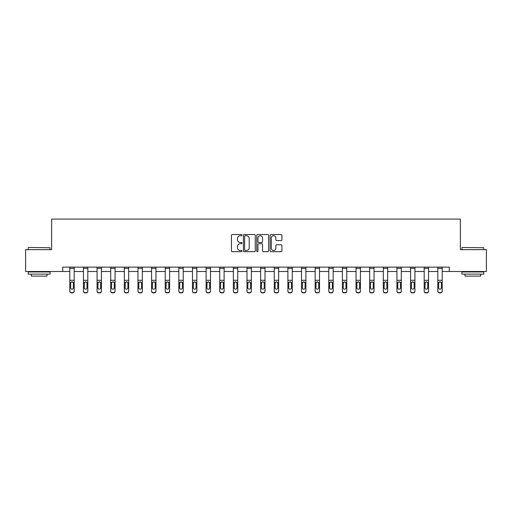 <?xml version="1.0" encoding="UTF-8"?>
<svg xmlns="http://www.w3.org/2000/svg" width="512" height="512" viewBox="0 0 512 512"><rect width="100%" height="100%" fill="white"/><g stroke="black" fill="none" stroke-linecap="round" stroke-linejoin="round"><path stroke-width="0.77" d="M242.022 235.13A0.602 0.602 0 0 0 241.421 234.528L232.307 234.528A0.858 0.858 0 0 0 231.45 235.386L231.45 250.822A0.858 0.858 0 0 0 232.307 251.68L241.421 251.68A0.602 0.602 0 0 0 242.022 251.078A0.602 0.602 0 0 0 241.421 250.477L240.243 250.477A2.746 2.746 0 0 1 237.498 247.738L237.498 246.451A2.746 2.746 0 0 1 240.243 243.706L241.421 243.706A0.602 0.602 0 0 0 242.022 243.104A0.602 0.602 0 0 0 241.421 242.502L240.243 242.502A2.746 2.746 0 0 1 237.498 239.757L237.498 238.47A2.746 2.746 0 0 1 240.243 235.731L241.421 235.731A0.602 0.602 0 0 0 242.022 235.13M281.062 240.576A0.858 0.858 0 0 0 281.92 239.718L281.92 235.386A0.858 0.858 0 0 0 281.062 234.528L270.944 234.528A0.858 0.858 0 0 0 270.086 235.386L270.086 250.822A0.858 0.858 0 0 0 270.944 251.68L281.062 251.68A0.858 0.858 0 0 0 281.92 250.822L281.92 245.594A0.858 0.858 0 0 0 281.062 244.736L276.736 244.736A0.858 0.858 0 0 0 275.878 245.594L275.878 248.186A2.291 2.291 0 0 1 273.581 250.477A2.291 2.291 0 0 1 271.29 248.186L271.29 238.022A2.291 2.291 0 0 1 273.581 235.731A2.291 2.291 0 0 1 275.878 238.022L275.878 239.718A0.858 0.858 0 0 0 276.736 240.576L281.062 240.576M62.733 271.501L25.6 271.501L25.6 249.658L51.635 249.658L51.635 219.078L460.365 219.078L460.365 249.658L486.4 249.658L486.4 271.501L449.267 271.501L449.267 267.13L62.733 267.13L62.733 271.501L69.811 271.501M255.251 235.386A0.858 0.858 0 0 0 254.394 234.528L244.275 234.528A0.858 0.858 0 0 0 243.418 235.386L243.418 250.822A0.858 0.858 0 0 0 244.275 251.68L254.394 251.68A0.858 0.858 0 0 0 255.251 250.822L255.251 235.386M257.606 234.528L267.725 234.528A0.858 0.858 0 0 1 268.582 235.386L268.582 250.822A0.858 0.858 0 0 1 267.725 251.68L263.398 251.68A0.858 0.858 0 0 1 262.541 250.822L262.541 244.563A0.858 0.858 0 0 0 261.683 243.706L258.81 243.706A0.858 0.858 0 0 0 257.952 244.563L257.952 251.078A0.602 0.602 0 0 1 257.35 251.68A0.602 0.602 0 0 1 256.749 251.078L256.749 235.386A0.858 0.858 0 0 1 257.606 234.528M74.176 271.501L83.443 271.501M87.808 271.501L97.069 271.501M101.44 271.501L110.701 271.501M115.072 271.501L124.333 271.501M128.698 271.501L137.958 271.501M142.33 271.501L151.59 271.501M155.962 271.501L165.222 271.501M169.587 271.501L178.848 271.501M183.219 271.501L192.48 271.501M196.851 271.501L206.112 271.501M210.477 271.501L219.738 271.501M224.109 271.501L233.37 271.501M237.741 271.501L247.002 271.501M251.366 271.501L260.634 271.501M264.998 271.501L274.259 271.501M278.63 271.501L287.891 271.501M292.262 271.501L301.523 271.501M305.888 271.501L315.149 271.501M319.52 271.501L328.781 271.501M333.152 271.501L342.413 271.501M346.778 271.501L356.038 271.501M360.41 271.501L369.67 271.501M374.042 271.501L383.302 271.501M387.667 271.501L396.928 271.501M401.299 271.501L410.56 271.501M414.931 271.501L424.192 271.501M428.557 271.501L437.824 271.501M442.189 271.501L449.267 271.501M245.216 235.731A0.602 0.602 0 0 0 244.614 236.326L244.614 249.882A0.602 0.602 0 0 0 245.216 250.477L246.458 250.477A2.746 2.746 0 0 0 249.203 247.738L249.203 238.47A2.746 2.746 0 0 0 246.458 235.731L245.216 235.731M262.541 238.067A2.291 2.291 0 0 0 260.243 235.77A2.291 2.291 0 0 0 257.952 238.067L257.952 241.645A0.858 0.858 0 0 0 258.81 242.502L261.683 242.502A0.858 0.858 0 0 0 262.541 241.645L262.541 238.067M69.811 282.822L69.811 290.918A1.747 1.734 -0 0 0 71.558 292.653L72.429 292.653A1.747 1.734 -0 0 0 74.176 290.918L74.176 291.187A1.747 1.734 180 0 1 72.429 292.922L72.429 292.653M73.395 287.795L73.395 283.194L73.395 287.795A1.395 1.389 180 0 1 71.994 289.184A1.395 1.389 180 0 0 73.395 287.795M70.598 288.07L70.598 287.795A1.395 1.389 180 0 0 71.994 289.184M71.264 281.997L70.598 283.085M72.723 281.997L71.994 281.786L73.235 282.547L73.395 283.194M69.811 290.918L69.811 267.149L74.176 267.149L74.176 290.918M71.558 292.653L72.429 292.922M71.558 292.922A1.747 1.734 180 0 1 69.811 291.187M69.811 282.547L70.752 282.547L70.598 287.795M70.752 282.547L71.994 281.786M28.486 247.475L50.067 247.738L28.486 247.475M39.142 274.118L28.224 274.118L28.224 271.936L50.067 271.936L50.067 274.118L39.142 274.118M47.008 274.118L47.008 276.128L31.277 276.128L31.277 274.118M462.195 247.475L483.776 247.738L462.195 247.475M472.858 274.118L461.933 274.118L461.933 271.936L483.776 271.936L483.776 274.118L472.858 274.118M480.723 274.118L480.723 276.128L464.992 276.128L464.992 274.118M83.443 282.822L83.443 290.918A1.747 1.734 -0 0 0 85.19 292.653L86.061 292.653A1.747 1.734 -0 0 0 87.808 290.918L87.808 291.187A1.747 1.734 180 0 1 86.061 292.922L86.061 292.653M87.021 287.795L87.021 283.194L87.021 287.795A1.395 1.389 180 0 1 85.626 289.184A1.395 1.389 180 0 0 87.021 287.795M84.224 288.07L84.224 287.795A1.395 1.389 180 0 0 85.626 289.184M84.896 281.997L84.224 283.085M86.355 281.997L85.626 281.786L86.867 282.547L87.021 283.194M97.069 282.822L97.069 290.918A1.747 1.734 -0 0 0 98.816 292.653L99.693 292.653A1.747 1.734 -0 0 0 101.44 290.918L101.44 291.187A1.747 1.734 180 0 1 99.693 292.922L99.693 292.653M100.653 287.795L100.653 283.194L100.653 287.795A1.395 1.389 180 0 1 99.258 289.184A1.395 1.389 180 0 0 100.653 287.795M97.856 288.07L97.856 287.795A1.395 1.389 180 0 0 99.258 289.184M98.528 281.997L97.856 283.085M99.987 281.997L99.258 281.786L100.499 282.547L100.653 283.194M83.443 290.918L83.443 267.149L87.808 267.149L87.808 290.918M85.19 292.653L86.061 292.922M85.19 292.922A1.747 1.734 180 0 1 83.443 291.187M83.443 282.547L84.384 282.547L84.224 287.795M84.384 282.547L85.626 281.786M97.069 290.918L97.069 267.149L101.44 267.149L101.44 290.918M98.816 292.653L99.693 292.922M98.816 292.922A1.747 1.734 180 0 1 97.069 291.187M97.069 282.547L98.01 282.547L97.856 287.795M98.01 282.547L99.258 281.786M110.701 282.822L110.701 290.918A1.747 1.734 -0 0 0 112.448 292.653L113.318 292.653A1.747 1.734 -0 0 0 115.072 290.918L115.072 291.187A1.747 1.734 180 0 1 113.318 292.922L113.318 292.653M114.285 287.795L114.285 283.194L114.285 287.795A1.395 1.389 180 0 1 112.883 289.184A1.395 1.389 180 0 0 114.285 287.795M111.488 288.07L111.488 287.795A1.395 1.389 180 0 0 112.883 289.184M112.154 281.997L111.488 283.085M113.613 281.997L112.883 281.786L114.125 282.547L114.285 283.194M124.333 282.822L124.333 290.918A1.747 1.734 -0 0 0 126.08 292.653L126.95 292.653A1.747 1.734 -0 0 0 128.698 290.918L128.698 291.187A1.747 1.734 180 0 1 126.95 292.922L126.95 292.653M127.91 287.795L127.91 283.194L127.91 287.795A1.395 1.389 180 0 1 126.515 289.184A1.395 1.389 180 0 0 127.91 287.795M125.114 288.07L125.114 287.795A1.395 1.389 180 0 0 126.515 289.184M125.786 281.997L125.114 283.085M127.245 281.997L126.515 281.786L127.757 282.547L127.91 283.194M137.958 282.822L137.958 290.918A1.747 1.734 -0 0 0 139.706 292.653L140.582 292.653A1.747 1.734 -0 0 0 142.33 290.918L142.33 291.187A1.747 1.734 180 0 1 140.582 292.922L140.582 292.653M141.542 287.795L141.542 283.194L141.542 287.795A1.395 1.389 180 0 1 140.147 289.184A1.395 1.389 180 0 0 141.542 287.795M138.746 288.07L138.746 287.795A1.395 1.389 180 0 0 140.147 289.184M139.418 281.997L138.746 283.085M140.877 281.997L140.147 281.786L141.389 282.547L141.542 283.194M110.701 290.918L110.701 267.149L115.072 267.149L115.072 290.918M112.448 292.653L113.318 292.922M112.448 292.922A1.747 1.734 180 0 1 110.701 291.187M110.701 282.547L111.642 282.547L111.488 287.795M111.642 282.547L112.883 281.786M124.333 290.918L124.333 267.149L128.698 267.149L128.698 290.918M126.08 292.653L126.95 292.922M126.08 292.922A1.747 1.734 180 0 1 124.333 291.187M124.333 282.547L125.274 282.547L125.114 287.795M125.274 282.547L126.515 281.786M137.958 290.918L137.958 267.149L142.33 267.149L142.33 290.918M139.706 292.653L140.582 292.922M139.706 292.922A1.747 1.734 180 0 1 137.958 291.187M137.958 282.547L138.899 282.547L138.746 287.795M138.899 282.547L140.147 281.786M151.59 282.822L151.59 290.918A1.747 1.734 -0 0 0 153.338 292.653L154.214 292.653A1.747 1.734 -0 0 0 155.962 290.918L155.962 291.187A1.747 1.734 180 0 1 154.214 292.922L154.214 292.653M155.174 287.795L155.174 283.194L155.174 287.795A1.395 1.389 180 0 1 153.773 289.184A1.395 1.389 180 0 0 155.174 287.795M152.378 288.07L152.378 287.795A1.395 1.389 180 0 0 153.773 289.184M153.043 281.997L152.378 283.085M154.502 281.997L153.773 281.786L155.021 282.547L155.174 283.194M151.59 290.918L151.59 267.149L155.962 267.149L155.962 290.918M153.338 292.653L154.214 292.922M153.338 292.922A1.747 1.734 180 0 1 151.59 291.187M151.59 282.547L152.531 282.547L152.378 287.795M152.531 282.547L153.773 281.786M165.222 282.822L165.222 290.918A1.747 1.734 -0 0 0 166.97 292.653L167.84 292.653A1.747 1.734 -0 0 0 169.587 290.918L169.587 291.187A1.747 1.734 180 0 1 167.84 292.922L167.84 292.653M168.8 287.795L168.8 283.194L168.8 287.795A1.395 1.389 180 0 1 167.405 289.184A1.395 1.389 180 0 0 168.8 287.795M166.01 288.07L166.01 287.795A1.395 1.389 180 0 0 167.405 289.184M166.675 281.997L166.01 283.085M168.134 281.997L167.405 281.786L168.646 282.547L168.8 283.194M165.222 290.918L165.222 267.149L169.587 267.149L169.587 290.918M166.97 292.653L167.84 292.922M166.97 292.922A1.747 1.734 180 0 1 165.222 291.187M165.222 282.547L166.163 282.547L166.01 287.795M166.163 282.547L167.405 281.786M178.848 282.822L178.848 290.918A1.747 1.734 -0 0 0 180.595 292.653L181.472 292.653A1.747 1.734 -0 0 0 183.219 290.918L183.219 291.187A1.747 1.734 180 0 1 181.472 292.922L181.472 292.653M182.432 287.795L182.432 283.194L182.432 287.795A1.395 1.389 180 0 1 181.037 289.184A1.395 1.389 180 0 0 182.432 287.795M179.635 288.07L179.635 287.795A1.395 1.389 180 0 0 181.037 289.184M180.307 281.997L179.635 283.085M181.766 281.997L181.037 281.786L182.278 282.547L182.432 283.194M178.848 290.918L178.848 267.149L183.219 267.149L183.219 290.918M180.595 292.653L181.472 292.922M180.595 292.922A1.747 1.734 180 0 1 178.848 291.187M178.848 282.547L179.789 282.547L179.635 287.795M179.789 282.547L181.037 281.786M192.48 282.822L192.48 290.918A1.747 1.734 -0 0 0 194.227 292.653L195.104 292.653A1.747 1.734 -0 0 0 196.851 290.918L196.851 291.187A1.747 1.734 180 0 1 195.104 292.922L195.104 292.653M196.064 287.795L196.064 283.194L196.064 287.795A1.395 1.389 180 0 1 194.662 289.184A1.395 1.389 180 0 0 196.064 287.795M193.267 288.07L193.267 287.795A1.395 1.389 180 0 0 194.662 289.184M193.933 281.997L193.267 283.085M195.392 281.997L194.662 281.786L195.91 282.547L196.064 283.194M192.48 290.918L192.48 267.149L196.851 267.149L196.851 290.918M194.227 292.653L195.104 292.922M194.227 292.922A1.747 1.734 180 0 1 192.48 291.187M192.48 282.547L193.421 282.547L193.267 287.795M193.421 282.547L194.662 281.786M206.112 282.822L206.112 290.918A1.747 1.734 -0 0 0 207.859 292.653L208.73 292.653A1.747 1.734 -0 0 0 210.477 290.918L210.477 291.187A1.747 1.734 180 0 1 208.73 292.922L208.73 292.653M209.696 287.795L209.696 283.194L209.696 287.795A1.395 1.389 180 0 1 208.294 289.184A1.395 1.389 180 0 0 209.696 287.795M206.899 288.07L206.899 287.795A1.395 1.389 180 0 0 208.294 289.184M207.565 281.997L206.899 283.085M209.024 281.997L208.294 281.786L209.536 282.547L209.696 283.194M206.112 290.918L206.112 267.149L210.477 267.149L210.477 290.918M207.859 292.653L208.73 292.922M207.859 292.922A1.747 1.734 180 0 1 206.112 291.187M206.112 282.547L207.053 282.547L206.899 287.795M207.053 282.547L208.294 281.786M219.738 282.822L219.738 290.918A1.747 1.734 -0 0 0 221.491 292.653L222.362 292.653A1.747 1.734 -0 0 0 224.109 290.918L224.109 291.187A1.747 1.734 180 0 1 222.362 292.922L222.362 292.653M223.322 287.795L223.322 283.194L223.322 287.795A1.395 1.389 180 0 1 221.926 289.184A1.395 1.389 180 0 0 223.322 287.795M220.525 288.07L220.525 287.795A1.395 1.389 180 0 0 221.926 289.184M221.197 281.997L220.525 283.085M222.656 281.997L221.926 281.786L223.168 282.547L223.322 283.194M219.738 290.918L219.738 267.149L224.109 267.149L224.109 290.918M221.491 292.653L222.362 292.922M221.491 292.922A1.747 1.734 180 0 1 219.738 291.187M219.738 282.547L220.685 282.547L220.525 287.795M220.685 282.547L221.926 281.786M233.37 282.822L233.37 290.918A1.747 1.734 -0 0 0 235.117 292.653L235.994 292.653A1.747 1.734 -0 0 0 237.741 290.918L237.741 291.187A1.747 1.734 180 0 1 235.994 292.922L235.994 292.653M236.954 287.795L236.954 283.194L236.954 287.795A1.395 1.389 180 0 1 235.552 289.184A1.395 1.389 180 0 0 236.954 287.795M234.157 288.07L234.157 287.795A1.395 1.389 180 0 0 235.552 289.184M234.822 281.997L234.157 283.085M236.282 281.997L235.552 281.786L236.8 282.547L236.954 283.194M233.37 290.918L233.37 267.149L237.741 267.149L237.741 290.918M235.117 292.653L235.994 292.922M235.117 292.922A1.747 1.734 180 0 1 233.37 291.187M233.37 282.547L234.31 282.547L234.157 287.795M234.31 282.547L235.552 281.786M247.002 282.822L247.002 290.918A1.747 1.734 -0 0 0 248.749 292.653L249.619 292.653A1.747 1.734 -0 0 0 251.366 290.918L251.366 291.187A1.747 1.734 180 0 1 249.619 292.922L249.619 292.653M250.586 287.795L250.586 283.194L250.586 287.795A1.395 1.389 180 0 1 249.184 289.184A1.395 1.389 180 0 0 250.586 287.795M247.789 288.07L247.789 287.795A1.395 1.389 180 0 0 249.184 289.184M248.454 281.997L247.789 283.085M249.914 281.997L249.184 281.786L250.426 282.547L250.586 283.194M247.002 290.918L247.002 267.149L251.366 267.149L251.366 290.918M248.749 292.653L249.619 292.922M248.749 292.922A1.747 1.734 180 0 1 247.002 291.187M247.002 282.547L247.942 282.547L247.789 287.795M247.942 282.547L249.184 281.786M260.634 282.822L260.634 290.918A1.747 1.734 -0 0 0 262.381 292.653L263.251 292.653A1.747 1.734 -0 0 0 264.998 290.918L264.998 291.187A1.747 1.734 180 0 1 263.251 292.922L263.251 292.653M264.211 287.795L264.211 283.194L264.211 287.795A1.395 1.389 180 0 1 262.816 289.184A1.395 1.389 180 0 0 264.211 287.795M261.414 288.07L261.414 287.795A1.395 1.389 180 0 0 262.816 289.184M262.086 281.997L261.414 283.085M263.546 281.997L262.816 281.786L264.058 282.547L264.211 283.194M260.634 290.918L260.634 267.149L264.998 267.149L264.998 290.918M262.381 292.653L263.251 292.922M262.381 292.922A1.747 1.734 180 0 1 260.634 291.187M260.634 282.547L261.574 282.547L261.414 287.795M261.574 282.547L262.816 281.786M274.259 282.822L274.259 290.918A1.747 1.734 -0 0 0 276.006 292.653L276.883 292.653A1.747 1.734 -0 0 0 278.63 290.918L278.63 291.187A1.747 1.734 180 0 1 276.883 292.922L276.883 292.653M277.843 287.795L277.843 283.194L277.843 287.795A1.395 1.389 180 0 1 276.448 289.184A1.395 1.389 180 0 0 277.843 287.795M275.046 288.07L275.046 287.795A1.395 1.389 180 0 0 276.448 289.184M275.718 281.997L275.046 283.085M277.178 281.997L276.448 281.786L277.69 282.547L277.843 283.194M274.259 290.918L274.259 267.149L278.63 267.149L278.63 290.918M276.006 292.653L276.883 292.922M276.006 292.922A1.747 1.734 180 0 1 274.259 291.187M274.259 282.547L275.2 282.547L275.046 287.795M275.2 282.547L276.448 281.786M287.891 282.822L287.891 290.918A1.747 1.734 -0 0 0 289.638 292.653L290.509 292.653A1.747 1.734 -0 0 0 292.262 290.918L292.262 291.187A1.747 1.734 180 0 1 290.509 292.922L290.509 292.653M291.475 287.795L291.475 283.194L291.475 287.795A1.395 1.389 180 0 1 290.074 289.184A1.395 1.389 180 0 0 291.475 287.795M288.678 288.07L288.678 287.795A1.395 1.389 180 0 0 290.074 289.184M289.344 281.997L288.678 283.085M290.803 281.997L290.074 281.786L291.315 282.547L291.475 283.194M287.891 290.918L287.891 267.149L292.262 267.149L292.262 290.918M289.638 292.653L290.509 292.922M289.638 292.922A1.747 1.734 180 0 1 287.891 291.187M287.891 282.547L288.832 282.547L288.678 287.795M288.832 282.547L290.074 281.786M301.523 282.822L301.523 290.918A1.747 1.734 -0 0 0 303.27 292.653L304.141 292.653A1.747 1.734 -0 0 0 305.888 290.918L305.888 291.187A1.747 1.734 180 0 1 304.141 292.922L304.141 292.653M305.101 287.795L305.101 283.194L305.101 287.795A1.395 1.389 180 0 1 303.706 289.184A1.395 1.389 180 0 0 305.101 287.795M302.304 288.07L302.304 287.795A1.395 1.389 180 0 0 303.706 289.184M302.976 281.997L302.304 283.085M304.435 281.997L303.706 281.786L304.947 282.547L305.101 283.194M301.523 290.918L301.523 267.149L305.888 267.149L305.888 290.918M303.27 292.653L304.141 292.922M303.27 292.922A1.747 1.734 180 0 1 301.523 291.187M301.523 282.547L302.464 282.547L302.304 287.795M302.464 282.547L303.706 281.786M315.149 282.822L315.149 290.918A1.747 1.734 -0 0 0 316.896 292.653L317.773 292.653A1.747 1.734 -0 0 0 319.52 290.918L319.52 291.187A1.747 1.734 180 0 1 317.773 292.922L317.773 292.653M318.733 287.795L318.733 283.194L318.733 287.795A1.395 1.389 180 0 1 317.338 289.184A1.395 1.389 180 0 0 318.733 287.795M315.936 288.07L315.936 287.795A1.395 1.389 180 0 0 317.338 289.184M316.608 281.997L315.936 283.085M318.067 281.997L317.338 281.786L318.579 282.547L318.733 283.194M315.149 290.918L315.149 267.149L319.52 267.149L319.52 290.918M316.896 292.653L317.773 292.922M316.896 292.922A1.747 1.734 180 0 1 315.149 291.187M315.149 282.547L316.09 282.547L315.936 287.795M316.09 282.547L317.338 281.786M328.781 282.822L328.781 290.918A1.747 1.734 -0 0 0 330.528 292.653L331.405 292.653A1.747 1.734 -0 0 0 333.152 290.918L333.152 291.187A1.747 1.734 180 0 1 331.405 292.922L331.405 292.653M332.365 287.795L332.365 283.194L332.365 287.795A1.395 1.389 180 0 1 330.963 289.184A1.395 1.389 180 0 0 332.365 287.795M329.568 288.07L329.568 287.795A1.395 1.389 180 0 0 330.963 289.184M330.234 281.997L329.568 283.085M331.693 281.997L330.963 281.786L332.211 282.547L332.365 283.194M328.781 290.918L328.781 267.149L333.152 267.149L333.152 290.918M330.528 292.653L331.405 292.922M330.528 292.922A1.747 1.734 180 0 1 328.781 291.187M328.781 282.547L329.722 282.547L329.568 287.795M329.722 282.547L330.963 281.786M342.413 282.822L342.413 290.918A1.747 1.734 -0 0 0 344.16 292.653L345.03 292.653A1.747 1.734 -0 0 0 346.778 290.918L346.778 291.187A1.747 1.734 180 0 1 345.03 292.922L345.03 292.653M345.99 287.795L345.99 283.194L345.99 287.795A1.395 1.389 180 0 1 344.595 289.184A1.395 1.389 180 0 0 345.99 287.795M343.2 288.07L343.2 287.795A1.395 1.389 180 0 0 344.595 289.184M343.866 281.997L343.2 283.085M345.325 281.997L344.595 281.786L345.837 282.547L345.99 283.194M342.413 290.918L342.413 267.149L346.778 267.149L346.778 290.918M344.16 292.653L345.03 292.922M344.16 292.922A1.747 1.734 180 0 1 342.413 291.187M342.413 282.547L343.354 282.547L343.2 287.795M343.354 282.547L344.595 281.786M356.038 282.822L356.038 290.918A1.747 1.734 -0 0 0 357.786 292.653L358.662 292.653A1.747 1.734 -0 0 0 360.41 290.918L360.41 291.187A1.747 1.734 180 0 1 358.662 292.922L358.662 292.653M359.622 287.795L359.622 283.194L359.622 287.795A1.395 1.389 180 0 1 358.227 289.184A1.395 1.389 180 0 0 359.622 287.795M356.826 288.07L356.826 287.795A1.395 1.389 180 0 0 358.227 289.184M357.498 281.997L356.826 283.085M358.957 281.997L358.227 281.786L359.469 282.547L359.622 283.194M356.038 290.918L356.038 267.149L360.41 267.149L360.41 290.918M357.786 292.653L358.662 292.922M357.786 292.922A1.747 1.734 180 0 1 356.038 291.187M356.038 282.547L356.979 282.547L356.826 287.795M356.979 282.547L358.227 281.786M369.67 282.822L369.67 290.918A1.747 1.734 -0 0 0 371.418 292.653L372.294 292.653A1.747 1.734 -0 0 0 374.042 290.918L374.042 291.187A1.747 1.734 180 0 1 372.294 292.922L372.294 292.653M373.254 287.795L373.254 283.194L373.254 287.795A1.395 1.389 180 0 1 371.853 289.184A1.395 1.389 180 0 0 373.254 287.795M370.458 288.07L370.458 287.795A1.395 1.389 180 0 0 371.853 289.184M371.123 281.997L370.458 283.085M372.582 281.997L371.853 281.786L373.101 282.547L373.254 283.194M369.67 290.918L369.67 267.149L374.042 267.149L374.042 290.918M371.418 292.653L372.294 292.922M371.418 292.922A1.747 1.734 180 0 1 369.67 291.187M369.67 282.547L370.611 282.547L370.458 287.795M370.611 282.547L371.853 281.786M383.302 282.822L383.302 290.918A1.747 1.734 -0 0 0 385.05 292.653L385.92 292.653A1.747 1.734 -0 0 0 387.667 290.918L387.667 291.187A1.747 1.734 180 0 1 385.92 292.922L385.92 292.653M386.886 287.795L386.886 283.194L386.886 287.795A1.395 1.389 180 0 1 385.485 289.184A1.395 1.389 180 0 0 386.886 287.795M384.09 288.07L384.09 287.795A1.395 1.389 180 0 0 385.485 289.184M384.755 281.997L384.09 283.085M386.214 281.997L385.485 281.786L386.726 282.547L386.886 283.194M383.302 290.918L383.302 267.149L387.667 267.149L387.667 290.918M385.05 292.653L385.92 292.922M385.05 292.922A1.747 1.734 180 0 1 383.302 291.187M383.302 282.547L384.243 282.547L384.09 287.795M384.243 282.547L385.485 281.786M396.928 282.822L396.928 290.918A1.747 1.734 -0 0 0 398.682 292.653L399.552 292.653A1.747 1.734 -0 0 0 401.299 290.918L401.299 291.187A1.747 1.734 180 0 1 399.552 292.922L399.552 292.653M400.512 287.795L400.512 283.194L400.512 287.795A1.395 1.389 180 0 1 399.117 289.184A1.395 1.389 180 0 0 400.512 287.795M397.715 288.07L397.715 287.795A1.395 1.389 180 0 0 399.117 289.184M398.387 281.997L397.715 283.085M399.846 281.997L399.117 281.786L400.358 282.547L400.512 283.194M396.928 290.918L396.928 267.149L401.299 267.149L401.299 290.918M398.682 292.653L399.552 292.922M398.682 292.922A1.747 1.734 180 0 1 396.928 291.187M396.928 282.547L397.875 282.547L397.715 287.795M397.875 282.547L399.117 281.786M410.56 282.822L410.56 290.918A1.747 1.734 -0 0 0 412.307 292.653L413.184 292.653A1.747 1.734 -0 0 0 414.931 290.918L414.931 291.187A1.747 1.734 180 0 1 413.184 292.922L413.184 292.653M414.144 287.795L414.144 283.194L414.144 287.795A1.395 1.389 180 0 1 412.742 289.184A1.395 1.389 180 0 0 414.144 287.795M411.347 288.07L411.347 287.795A1.395 1.389 180 0 0 412.742 289.184M412.013 281.997L411.347 283.085M413.472 281.997L412.742 281.786L413.99 282.547L414.144 283.194M410.56 290.918L410.56 267.149L414.931 267.149L414.931 290.918M412.307 292.653L413.184 292.922M412.307 292.922A1.747 1.734 180 0 1 410.56 291.187M410.56 282.547L411.501 282.547L411.347 287.795M411.501 282.547L412.742 281.786M424.192 282.822L424.192 290.918A1.747 1.734 -0 0 0 425.939 292.653L426.81 292.653A1.747 1.734 -0 0 0 428.557 290.918L428.557 291.187A1.747 1.734 180 0 1 426.81 292.922L426.81 292.653M427.776 287.795L427.776 283.194L427.776 287.795A1.395 1.389 180 0 1 426.374 289.184A1.395 1.389 180 0 0 427.776 287.795M424.979 288.07L424.979 287.795A1.395 1.389 180 0 0 426.374 289.184M425.645 281.997L424.979 283.085M427.104 281.997L426.374 281.786L427.616 282.547L427.776 283.194M424.192 290.918L424.192 267.149L428.557 267.149L428.557 290.918M425.939 292.653L426.81 292.922M425.939 292.922A1.747 1.734 180 0 1 424.192 291.187M424.192 282.547L425.133 282.547L424.979 287.795M425.133 282.547L426.374 281.786M437.824 282.822L437.824 290.918A1.747 1.734 -0 0 0 439.571 292.653L440.442 292.653A1.747 1.734 -0 0 0 442.189 290.918L442.189 291.187A1.747 1.734 180 0 1 440.442 292.922L440.442 292.653M441.402 287.795L441.402 283.194L441.402 287.795A1.395 1.389 180 0 1 440.006 289.184A1.395 1.389 180 0 0 441.402 287.795M438.605 288.07L438.605 287.795A1.395 1.389 180 0 0 440.006 289.184M439.277 281.997L438.605 283.085M440.736 281.997L440.006 281.786L441.248 282.547L441.402 283.194M437.824 290.918L437.824 267.149L442.189 267.149L442.189 290.918M439.571 292.653L440.442 292.922M439.571 292.922A1.747 1.734 180 0 1 437.824 291.187M437.824 282.547L438.765 282.547L438.605 287.795M438.765 282.547L440.006 281.786M73.235 282.547L74.176 282.547M69.811 280.288L74.176 280.288M69.811 268.346L74.176 268.346M86.867 282.547L87.808 282.547M83.443 280.288L87.808 280.288M83.443 268.346L87.808 268.346M100.499 282.547L101.44 282.547M97.069 280.288L101.44 280.288M97.069 268.346L101.44 268.346M114.125 282.547L115.072 282.547M110.701 280.288L115.072 280.288M110.701 268.346L115.072 268.346M127.757 282.547L128.698 282.547M124.333 280.288L128.698 280.288M124.333 268.346L128.698 268.346M141.389 282.547L142.33 282.547M137.958 280.288L142.33 280.288M137.958 268.346L142.33 268.346M155.021 282.547L155.962 282.547M151.59 280.288L155.962 280.288M151.59 268.346L155.962 268.346M168.646 282.547L169.587 282.547M165.222 280.288L169.587 280.288M165.222 268.346L169.587 268.346M182.278 282.547L183.219 282.547M178.848 280.288L183.219 280.288M178.848 268.346L183.219 268.346M195.91 282.547L196.851 282.547M192.48 280.288L196.851 280.288M192.48 268.346L196.851 268.346M209.536 282.547L210.477 282.547M206.112 280.288L210.477 280.288M206.112 268.346L210.477 268.346M223.168 282.547L224.109 282.547M219.738 280.288L224.109 280.288M219.738 268.346L224.109 268.346M236.8 282.547L237.741 282.547M233.37 280.288L237.741 280.288M233.37 268.346L237.741 268.346M250.426 282.547L251.366 282.547M247.002 280.288L251.366 280.288M247.002 268.346L251.366 268.346M264.058 282.547L264.998 282.547M260.634 280.288L264.998 280.288M260.634 268.346L264.998 268.346M277.69 282.547L278.63 282.547M274.259 280.288L278.63 280.288M274.259 268.346L278.63 268.346M291.315 282.547L292.262 282.547M287.891 280.288L292.262 280.288M287.891 268.346L292.262 268.346M304.947 282.547L305.888 282.547M301.523 280.288L305.888 280.288M301.523 268.346L305.888 268.346M318.579 282.547L319.52 282.547M315.149 280.288L319.52 280.288M315.149 268.346L319.52 268.346M332.211 282.547L333.152 282.547M328.781 280.288L333.152 280.288M328.781 268.346L333.152 268.346M345.837 282.547L346.778 282.547M342.413 280.288L346.778 280.288M342.413 268.346L346.778 268.346M359.469 282.547L360.41 282.547M356.038 280.288L360.41 280.288M356.038 268.346L360.41 268.346M373.101 282.547L374.042 282.547M369.67 280.288L374.042 280.288M369.67 268.346L374.042 268.346M386.726 282.547L387.667 282.547M383.302 280.288L387.667 280.288M383.302 268.346L387.667 268.346M400.358 282.547L401.299 282.547M396.928 280.288L401.299 280.288M396.928 268.346L401.299 268.346M413.99 282.547L414.931 282.547M410.56 280.288L414.931 280.288M410.56 268.346L414.931 268.346M427.616 282.547L428.557 282.547M424.192 280.288L428.557 280.288M424.192 268.346L428.557 268.346M441.248 282.547L442.189 282.547M437.824 280.288L442.189 280.288M437.824 268.346L442.189 268.346M28.224 249.658L28.224 247.738M33.203 271.936L33.203 271.501M45.082 271.936L45.082 271.501M50.067 249.658L50.067 247.738M461.933 249.658L461.933 247.738M466.918 271.936L466.918 271.501M478.797 271.936L478.797 271.501M483.776 249.658L483.776 247.738"/></g></svg>
